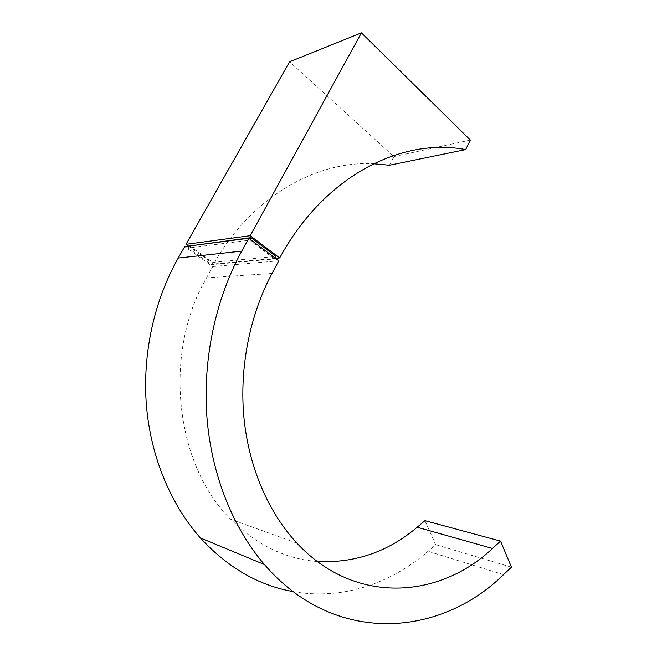 <?xml version="1.0" encoding="UTF-8"?>
<svg xmlns="http://www.w3.org/2000/svg" width="657" height="657" viewBox="0 0 657 657"><rect width="100%" height="100%" fill="white"/><g stroke="black" fill="none" stroke-linecap="round" stroke-linejoin="round"><path stroke-width="0.49" stroke-dasharray="3.29 2.46" d="M389.42 165.236L393.888 156.571L289.581 61.791M470.346 140.064L393.888 156.571M275.513 258.341L213.607 264.007C251.59 196.64 316.033 160.751 373.488 163.733M188.526 246.096L213.607 264.007M189.372 245.693L212.745 262.398L275.932 256.419M274.577 258.932L249.611 240.199L188.083 247.985L211.488 264.656L274.577 258.932L275.069 258.012M250.12 239.271L249.611 240.199M212.745 262.398L211.488 264.656M189.2 246.014L188.083 247.985M317.298 561.472C285.401 559.017 256.55 544.957 230.755 519.285C175.304 465.255 162.468 353.458 206.487 277.862L212.761 266.553L184.724 246.597M278.782 260.804L212.761 266.553M293.071 591.587C342.174 600.416 391.104 583.539 428.027 551.264L435.657 544.62L424.948 520.656M511.45 567.18L435.657 544.62M272.023 273.452L206.487 277.862M503.541 574.62L428.027 551.264M296.923 543.134L230.755 519.285"/><path stroke-width="0.99" d="M279.701 257.955C324.591 175.255 402.043 137.346 465.649 149.591L470.346 140.064L361.416 32.85L289.581 61.791L186.013 244.314L250.194 235.707L279.701 257.955L275.513 258.341M465.649 149.591L389.42 165.236L373.488 163.733M361.416 32.85L250.194 235.707M186.013 244.314L188.526 246.096M275.069 258.012L275.932 256.419L251.007 237.653L189.2 246.014M251.007 237.653L250.12 239.271M248.789 238.269L241.751 251.114C215.455 299.247 202.578 359.716 206.947 417.425C211.562 475.126 233.038 527.99 264.451 564.552C334.914 646.422 440.404 636.912 503.541 574.62L511.45 567.18L500.535 541.097L492.463 548.455C439.344 598.856 354.911 605.499 296.923 543.134C268.697 512.846 248.954 467.809 243.977 418.057C239.205 368.273 249.586 315.574 272.023 273.452L278.782 260.804L248.789 238.269L184.724 246.597L178.219 258.061C153.943 301.013 142.249 354.632 146.462 405.993C150.905 457.329 170.935 504.683 200.401 537.943C227.683 567.574 258.571 585.453 293.071 591.587M500.535 541.097L424.948 520.656L417.17 527.226C387.983 551.929 354.69 563.345 317.298 561.472M241.751 251.114L178.219 258.061M492.463 548.455L417.17 527.226M264.451 564.552L200.401 537.943"/></g></svg>
